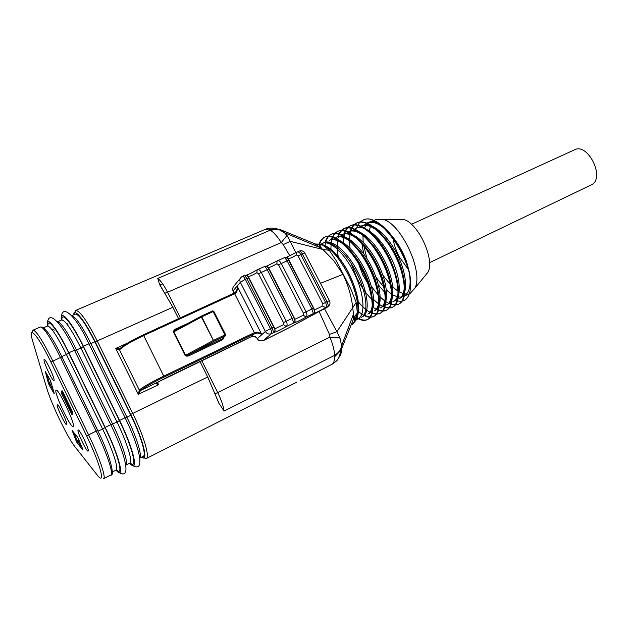 <?xml version="1.0" encoding="UTF-8"?>
<svg xmlns="http://www.w3.org/2000/svg" width="628" height="628" viewBox="0 0 628 628"><rect width="100%" height="100%" fill="white"/><g stroke="black" fill="none" stroke-linecap="round" stroke-linejoin="round"><path stroke-width="0.94" d="M139.761 458.095L143.231 456.336C146.662 455.339 140.758 435.361 130.836 415.281L94.867 341.836C85.502 323.373 78.963 314.133 75.274 314.133L71.686 315.672M156.804 382.805L158.609 384.666C157.008 384.297 156.254 383.763 156.356 383.08L165.164 378.252L251.255 336.694C254.269 335.909 256.303 336.545 257.354 338.61C258.406 340.674 260.416 341.334 263.368 340.588L290.254 327.11L327.298 307.155M140.531 390.53L138.309 394.353L139.283 390.106L140.562 390.498L139.283 390.106L119.524 349.929L115.748 348.454L119.83 348.783M357.356 316.661C360.637 306.174 357.646 291.4 348.399 272.324C340.211 257.323 332.063 248.311 323.969 245.289M191.933 435.385L195.277 433.713M195.465 433.618L207.64 427.409M245.642 408.122L248.9 406.497M249.104 406.395L260.62 400.523M296.785 382.169L258.579 401.559M300.176 380.474L311.072 374.924M331.953 364.209C333.57 363.502 334.489 360.99 334.7 356.673L334.653 355.33C334.371 350.228 332.801 344.168 329.951 337.142L329.425 334.41L336.898 331.71L340.023 338.194L341.601 345.753L353.478 314.126L352.708 307.453C351.452 296.338 348.226 285.293 343.014 274.342L333.594 260.439L322.878 249.465L315.123 243.899L322.674 245.132L329.3 250.313L336.168 260.612L350.856 288.974L356.178 302.508L357.363 312.854L354.844 321.379L354.247 317.156L357.363 312.854M334.7 356.673L341.09 350.157L341.577 346.742C340.486 350.228 338.178 353.085 334.653 355.33L224.055 411.042L219.062 403.466L207.711 376.981L199.979 361.508M178.556 318.655L172.857 307.257L97.23 340.918L132.696 413.31C143.639 435.432 150.092 457.435 146.293 458.542L195.261 433.689M352.818 323.499L356.186 319.911L352.504 324.488M315.358 243.994L319.487 244.127L322.674 245.132M341.608 345.847L341.718 348.587L353.54 318.843L353.478 314.126L354.247 317.156M324.574 308.843L336.898 331.702L356.178 302.508M347.849 329.512L348.768 328.051M341.09 350.157L341.718 348.587C341.601 352.622 340.627 355.621 338.798 357.567M284.39 232.666L280.433 229.683L315.123 243.899M284.429 232.698L286.98 235.445L290.238 241.333L322.886 249.473L329.3 250.313M290.238 241.333L295.898 252.754M189.609 355.432L189.318 354.451L222.555 338.633L222.822 339.615L189.609 355.432C188.039 356.366 186.555 356.398 185.142 355.519L173.446 332.063C173.611 330.454 174.553 329.347 176.28 328.727L188.251 323.185M290.23 241.333L283.236 244.582L281.281 242.549C277.286 236.309 273.612 232.187 270.244 230.178L157.777 278.432L159.512 284.209L172.857 307.257M278.691 229.456L270.244 230.178L265.244 229.424M119.995 348.697C123.284 345.274 131.056 340.659 143.31 334.857C131.009 340.666 123.182 345.322 119.822 348.799L119.524 349.929L119.689 348.925M353.54 318.843L354.231 317.171M280.433 229.683L276.006 228.663L269.459 229.769M341.616 345.879L341.671 346.405M281.791 230.445L278.699 229.456L284.358 232.643M201.761 360.653L217.712 392.555L329.951 337.142C334.536 337.142 337.888 337.495 340.023 338.194M286.98 235.445L281.281 242.549L167.558 292.271L180.346 317.831M176.751 329.386L176.28 328.727M176.413 329.559L176.413 329.567C174.914 330.328 174.058 331.089 173.846 331.859L185.543 355.315C186.547 355.574 187.811 355.283 189.318 354.451L213.858 341.31L201.384 317.022L173.446 332.063M201.243 316.19L201.384 317.022L201.784 316.826L201.258 316.174L212.609 310.939L213.237 311.519M213.638 340.329L224.934 334.92L225.201 335.917L222.909 338.319M222.681 338.563L225.319 335.847L225.57 334.669L224.934 334.92L213.159 311.559L201.784 316.826L213.858 341.31L225.201 335.917L225.601 334.716L213.834 311.378L212.861 310.86M363.588 219.902C374.586 213.912 397.053 235.775 406.449 262.143C409.417 270.88 410.861 278.73 410.783 285.677C411.599 257.158 378.15 210.82 363.008 220.161C360.048 221.503 357.889 224.172 356.547 228.176M371.36 286.203C381.651 300.804 390.687 306.809 398.458 304.227C407.18 300.317 406.19 277.631 395.114 255.463C384.155 233.286 366.289 218.395 356.728 222.956C353.792 224.322 351.664 226.983 350.346 230.955M373.778 299.603C381.07 306.833 387.24 309.4 392.28 307.312C400.868 303.45 399.808 280.747 388.669 258.516C377.679 236.23 359.883 221.26 350.393 225.758C347.488 227.085 345.4 229.746 344.128 233.749M373.197 307.367C378.252 310.946 382.531 311.951 386.047 310.381C394.541 306.55 393.316 283.856 382.162 261.538C371.124 239.197 353.391 224.11 344.026 228.584C341.145 229.887 339.089 232.548 337.833 236.568M358.156 301.715C366.689 311.81 373.896 315.719 379.775 313.458C388.175 309.706 386.817 286.996 375.615 264.6C364.554 242.204 346.876 227.014 337.621 231.434C334.779 232.76 332.746 235.414 331.521 239.394M357.465 310.577C363.848 316.434 369.186 318.435 373.479 316.598C381.746 312.901 380.293 290.16 369.044 267.709C357.936 245.218 340.345 229.919 331.176 234.299C328.334 235.579 326.34 238.24 325.171 242.282M354.616 316.449C359.577 320.147 363.745 321.238 367.121 319.723C375.301 316.08 373.676 293.331 362.411 270.801C351.256 248.241 333.735 232.831 324.676 237.172C322.203 238.279 320.366 240.5 319.173 243.845M319.322 245.014C320.461 240.893 322.447 238.185 325.28 236.897C334.347 232.556 351.892 247.966 363.031 270.511C374.312 293.048 375.882 315.766 367.718 319.44C365.237 320.578 362.254 320.249 358.761 318.459M324.904 246.325C325.704 239.927 327.997 235.83 331.772 234.024C340.957 229.667 358.557 244.936 369.656 267.426C380.898 289.877 382.342 312.603 374.068 316.308C371.431 317.54 368.259 317.156 364.562 315.154M330.956 249.465C330.791 239.778 333.209 233.687 338.217 231.175C347.488 226.732 365.158 241.929 376.227 264.317C387.405 286.698 388.771 309.423 380.356 313.168C377.718 314.424 374.555 314.079 370.85 312.14M338.288 256.985C335.682 241.741 337.793 232.187 344.615 228.317C353.996 223.835 371.752 238.93 382.766 261.256C393.937 283.573 395.122 306.244 386.628 310.099C383.967 311.323 380.78 311.001 377.075 309.133M343.39 242.526C343.602 233.6 346.13 227.925 350.981 225.499C360.488 221.009 378.276 235.947 389.266 258.234C400.389 280.457 401.457 303.151 392.853 307.021C390.161 308.285 386.958 307.995 383.245 306.142M350.071 248.248C348.438 234.707 350.848 226.198 357.308 222.704C366.893 218.12 384.752 233.012 395.719 255.196C406.779 277.341 407.76 300.043 399.031 303.944C396.331 305.216 393.12 304.965 389.415 303.183M404.707 257.009L400.57 248.586M392.681 236.74C393.575 243.381 395.797 250.109 399.345 256.93L408.82 270.173M425.054 275.778L427.966 272.222C435.283 259.537 417.691 221.982 403.247 219.431L398.576 219.4M353.493 319.55L355.542 319.621M356.264 319.77L357.874 318.985C365.582 315.523 364.468 294.83 354.82 274.358C345.274 253.845 330.085 239.7 322.478 243.374L320.829 244.104M320.139 245.108L319.197 246.404M365.315 224.777C368.707 220.907 373.542 220.585 379.799 223.811C375.536 221.739 371.886 221.362 368.848 222.689M399.078 298.732L400.287 298.135C408.122 294.556 407.282 274.295 397.265 254.411C387.437 234.629 371.297 221.284 362.599 225.499M359.177 262.457L364.067 274.514M369.845 232.627C391.464 247.354 406.732 297.484 392.885 301.738L394.117 301.165C401.912 297.641 400.837 277.254 390.867 257.425C380.953 237.517 364.939 224.196 356.296 228.286M387.9 304.195C395.569 300.757 394.47 280.41 384.422 260.471C374.524 240.548 358.517 227.038 349.961 231.112L348.705 231.661M381.651 307.257C389.234 303.889 387.994 283.479 377.938 263.532C367.992 243.491 352.033 229.919 343.587 233.961M337.173 236.811L335.901 237.376C344.262 233.443 360.072 247.04 370.104 267.167C380.191 287.184 381.612 307.665 374.131 310.978L375.379 310.373C382.821 306.974 381.518 286.69 371.415 266.602C361.453 246.553 345.51 232.776 337.173 236.827M369.052 313.466C376.431 310.224 374.947 289.744 364.829 269.663C354.757 249.442 338.994 235.798 330.713 239.692L329.441 240.265M362.686 316.598C369.955 313.356 368.385 292.923 358.188 272.748C348.148 252.558 332.393 238.679 324.229 242.62M410.783 285.677C409.825 298.59 404.715 303.465 395.459 300.294M385.372 293.088L378.386 284.955M375.913 281.407L373.103 276.846M366.752 263.344L364.939 258.084M363.706 253.751L361.712 242.675M401.904 297.005L403.953 296.33C411.277 291.51 412.054 279.711 406.285 260.926L406.449 262.143M379.799 223.811L376.918 222.524M368.377 222.964L366.375 224.714M365.912 225.303L364.303 228.349M362.945 235.202L363.117 242.227M363.384 244.425L366.995 258.697M375.96 277.129L384.862 288.527M386.401 290.026L391.754 294.226M392.877 294.901L396.998 296.667M397.901 296.895L401.206 297.107M322.941 243.177C331.082 239.276 346.829 253.131 356.9 273.4C367.058 293.543 368.675 313.976 361.43 317.226L362.694 316.614M329.449 240.289C337.683 236.316 353.509 250.132 363.518 270.276C373.684 290.395 375.144 310.821 367.796 314.086M343.587 233.946L342.323 234.511C350.738 230.46 366.697 244.096 376.651 264.113C386.762 284.194 387.939 304.454 380.435 307.893L381.667 307.288M348.713 231.677C357.254 227.603 373.252 241.113 383.159 261.107C393.183 280.999 394.329 301.377 386.667 304.792M372.475 299.909C366.681 294.665 361.461 287.341 356.806 277.929L351.068 263.242M370.284 287.593L362.874 275.072L356.633 258.548M361.351 226.025C370.073 221.904 386.134 235.178 396.025 255.023C405.963 274.813 406.928 295.16 399.07 298.732M367.623 223.262C377.601 217.806 397.783 237.337 406.285 260.926M382.899 275.237L391.307 285.693M392.838 287.153L398.066 291.18M399.204 291.847L403.255 293.551M404.149 293.771L406.787 294.037M403.953 296.33L410.335 293.197L414.818 288.268C424.057 272.183 400.805 222.54 382.515 219.29L375.85 219.549L371.132 221.653M370.379 226.418L369.437 230.908M369.656 241.215L369.814 242.329M240.241 342.15L251.247 336.702L254.591 333.625L164.191 377.036C151.968 383.017 144.087 387.507 140.562 390.498L240.257 342.15M296.51 254.992L296.651 252.275L297.185 251.993C298.441 251.671 299.635 252.511 300.788 254.521L325.524 302.398C326.646 304.886 326.662 306.668 325.547 307.759L322.823 305.962L322.847 303.858L298.135 256.004L296.51 254.992C293.056 257.095 290.309 258.344 288.268 258.752L288.699 260.118M313.403 308.081L288.59 260.141L314.471 309.942L322.823 305.962M277.615 260.699L277.089 260.973L277.615 260.699C278.84 260.392 280.025 261.256 281.179 263.289L306.048 311.669C307.186 314.173 307.218 315.963 306.134 317.046L303.348 315.248L303.355 313.137L278.51 264.781L276.893 263.752C273.4 265.872 270.597 267.151 268.478 267.575L268.91 268.98M293.739 317.438L268.784 269.004L294.838 319.307L303.348 315.248M256.907 272.67C253.17 274.938 250.258 276.234 248.178 276.571L274.821 328.852L283.495 324.715L283.487 322.588L258.516 273.722L256.907 272.67L257.127 269.867M257.668 269.577L257.142 269.859L257.668 269.577C258.869 269.279 260.039 270.166 261.193 272.222L286.195 321.112C287.349 323.64 287.396 325.437 286.352 326.505C280.795 329.669 276.579 331.686 273.698 332.557L272.018 327.855L246.922 278.604L244.637 275.378C246.828 275.04 248.146 275.928 248.602 278.031L245.336 279.311L270.44 328.601L273.651 327.188C274.907 329.3 275.339 330.618 274.946 331.144M234.197 285.614C232.643 287.436 232.281 289.17 233.114 290.827C232.556 290.246 232.572 288.951 233.161 286.949M326.065 308.05L327.738 306.707L325.547 307.759C319.99 310.915 315.931 312.854 313.364 313.584L306.134 317.046C300.577 320.202 296.44 322.188 293.723 322.98L292.138 318.286L267.175 269.545L264.828 266.39C266.939 266.052 268.266 266.924 268.784 269.004L258.516 273.722M303.355 313.137L313.38 308.285C314.73 310.766 315.068 312.202 314.392 312.603L313.364 313.584L311.873 308.898L287.043 260.667L284.633 257.574C286.682 257.221 288.001 258.077 288.59 260.141M288.103 258.752L285.324 257.378M314.408 312.571L314.471 309.942M276.893 263.752L277.074 260.989M268.329 267.575L265.487 266.201M283.495 324.715L286.352 326.505L293.723 322.98L294.909 321.685L294.838 319.307M248.178 276.571L245.281 275.182M139.314 390.059C142.972 386.95 151.16 382.279 163.877 376.054L254.591 332.55C256.993 331.702 259.403 332.4 261.829 334.63L265.361 331.482C266.861 333.837 268.87 334.567 271.39 333.664L273.698 332.557L274.946 331.129L274.821 328.852M285.081 329.771L263.36 340.596C260.149 341.365 258.147 340.721 257.37 338.649L261.829 334.63C259.521 333.005 257.174 332.636 254.787 333.539L254.356 332.652M234.307 293.041L235.1 292.483C236.74 291.015 237.423 288.872 237.149 286.054C237.761 289.791 236.992 292.318 234.848 293.645L143.796 335.509C131.056 341.546 122.97 346.342 119.556 349.89M233.498 293.417L233.114 290.827L237.149 286.054L261.829 334.63M429.497 262.724L591.953 184.554C605.157 177.308 587.737 142.556 574.565 149.794L411.466 224.306M66.749 424.536C67.855 423.311 58.483 403.545 57.352 404.73C55.68 404.958 65.406 425.737 66.662 424.63L66.749 424.536M88.203 451.053C89.678 450.056 79.442 428.61 78.131 429.945C76.271 430.259 86.711 452.356 88.132 451.108L88.203 451.053M54.063 380.411C55.068 378.613 45.459 358.243 44.203 359.491C42.343 359.734 52.509 381.761 53.937 380.584L54.063 380.411M73.319 426.475C75.525 424.332 58.31 388.002 56.167 390.263C53.035 390.773 70.736 428.657 73.162 426.632L73.319 426.475M329.425 334.394L319.197 311.708M141.559 457.184C148.867 462.883 143.317 439.741 130.757 414.401L95.338 342.064C84.749 320.249 74.057 307.233 73.617 314.848M283.487 322.588L293.7 317.642C295.074 320.147 295.45 321.536 294.854 321.811M288.582 260.141L278.51 264.781M322.847 303.858L327.015 301.691L302.288 253.853L298.135 256.004M157.463 382.35L158.609 384.666L138.309 394.353L115.748 348.454L127.303 343.233M321.34 248.123L319.503 244.135L320.688 244.08C330.328 246.686 339.52 256.098 348.25 272.309C358.29 292.632 360.935 308.497 356.186 319.911C360.653 311.888 356.814 290.897 347.174 272.654C338.178 256.224 329.355 246.702 320.688 244.08L316.041 244.245M315.923 244.284L314.353 245.171M162.676 283.887L159.897 285.096M207.711 376.981L130.757 414.401M343.532 274.13L320.453 283.314M223.733 337.471L222.822 339.615M254.787 333.539L234.275 293.056L235.139 292.444M164.191 377.036L143.317 334.842L234.095 293.143L234.621 293.755M278.722 229.463L276.014 228.663C272.238 227.729 268.635 227.964 265.197 229.377L75.596 310.46C79.685 310.436 86.9 320.586 97.23 340.918L95.338 342.064M263.368 340.588L271.39 333.664C271.955 332.824 271.634 331.137 270.44 328.601L265.361 331.482L240.343 282.278L237.149 286.054M143.341 334.842L234.252 293.072M185.142 355.519L213.583 340.305M176.798 329.37L201.188 316.222M289.908 255.902L283.236 244.582M215.027 393.787L217.712 392.555C221.299 399.879 223.419 406.049 224.055 411.042M157.777 278.432C160.697 280.606 163.955 285.222 167.558 292.271L164.889 293.19M225.57 334.669L213.795 311.323L213.159 311.559M246.231 275.15L246.749 274.993M266.421 266.178L266.908 266.021M286.227 257.37L286.69 257.221M245.336 279.311C244.19 277.191 243.232 276.202 242.455 276.344L241.49 276.94C239.817 278.377 239.433 280.159 240.343 282.278L245.336 279.311M304.941 253.312L304.784 253.006C303.379 250.925 301.542 250.282 299.266 251.059C300.145 250.87 301.15 251.804 302.288 253.853L304.784 253.006L329.449 300.702L327.015 301.691C328.177 304.156 328.42 305.828 327.738 306.707L328.138 306.495C330.03 304.957 330.469 303.026 329.449 300.702L329.543 300.891M248.766 278.078L273.8 327.196M290.277 327.102L285.104 329.763M94.867 341.836L90.895 343.602L126.895 417.196C136.409 436.484 142.415 455.897 139.754 458.016M130.836 415.281L125.176 417.934M71.725 315.719C75.572 316.614 81.962 325.908 90.895 343.602L89.129 344.199M61.913 319.919C61.387 310.617 72.157 323.632 83.265 346.609L119.398 420.634L116.981 422L80.902 348.045L76.538 349.992L112.64 424.104C122.546 444.255 128.803 464.178 125.781 465.167L129.91 463.079C133.097 462.208 126.927 442.214 116.981 422L110.842 424.873M83.265 346.609L80.902 348.045C71.529 329.449 65.108 320.092 61.646 319.982L57.383 321.811C60.783 321.976 67.165 331.372 76.538 349.992L74.677 350.612M112.247 472.013L116.086 470.066C119.022 469.328 112.577 449.334 102.607 428.971L98.039 431.185M47.971 326.003C47.069 316.591 57.572 329.818 68.774 353.062L105.025 427.605L102.607 428.971L66.419 354.498L61.811 356.547M68.774 353.062L66.419 354.498C57.03 335.752 50.727 326.27 47.508 326.05L43.544 327.753M105.025 427.605C118.197 454.397 124.218 477.767 116.423 469.752M116.007 470.105C125.396 481.127 119.603 456.697 105.182 427.393L68.884 352.74C56.598 327.235 45.436 313.921 47.438 326.081M119.398 420.634C132.492 447.128 138.105 470.521 130.137 462.915M129.603 463.229C139.267 474.014 133.96 449.499 119.579 420.415L83.391 346.287C71.16 320.963 59.652 307.901 61.34 320.115M67.981 324.213L66.175 323.2M89.058 343.767L83.391 346.287M125.2 417.691L119.579 420.415M54.291 330.132L51.606 329.103M74.622 350.189L68.884 352.74M110.881 424.63L105.182 427.393M79.45 440.935L77.707 441.774L81.907 447.01M73.868 432.598L77.165 440.746L79.01 439.851M82.786 449.177L82.88 450.025L77.181 442.905L77.707 441.774L77.165 440.746L76.106 440.84L72.142 430.47L77.778 437.426L82.747 449.091M46.802 374.107L49.534 383.394L51.119 382.672M51.465 383.849L50.028 384.501L49.534 383.394L48.364 383.174L45.318 371.533M48.364 383.174L49.353 385.388L50.028 384.501L53.317 390.216M62.918 392.005L62.007 390.647L61.301 392.571L61.984 394.502L72.024 414.77L72.848 413.075L72.173 411.144L62.918 392.005L62.565 392.987L63.24 392.681M63.687 393.599L62.902 393.952L62.565 392.987L61.301 392.571M61.984 394.502L62.902 393.952L72.032 412.839L72.738 412.51M72.401 413.475L72.032 412.839L71.105 413.381M82.88 450.025L82.888 449.444M72.895 431.397L72.251 431.342M77.181 442.905L76.106 440.84M54.173 393.152L50.711 381.282M49.84 379.351L50.774 381.494M45.302 371.501L49.769 379.226M49.353 385.388L53.843 393.199L54.032 392.665M53.843 393.199L54.243 393.387M72.024 414.77L72.762 412.737M72.77 412.588L72.848 413.075M62.4 391.056L62.007 390.647M75.038 446.846L96.9 474.627C106.258 487.187 100.574 464.43 86.625 435.887L50.907 362.073C37.319 333.719 27.043 323.263 33.103 342.519L46.739 388.143C51.245 403.765 67.581 437.708 75.038 446.846L75.478 447.403M46.739 388.143L46.613 387.712M96.9 474.627L97.387 475.223M31.557 333.099L32.986 330.163C36.165 330.516 42.767 340.769 52.791 360.927L88.556 434.796C99.24 456.705 106.399 478.057 103.534 478.693L110.842 474.996C113.856 474.273 106.846 452.929 96.178 431.106L86.625 435.887M32.986 330.163L40.467 326.968C43.779 327.251 50.452 337.432 60.476 357.505L62.007 356.994L97.662 430.47L96.178 431.106L60.476 357.505L50.907 362.073M32.97 342.064L33.103 342.519M110.842 474.996C115.081 476.762 110.206 455.402 97.662 430.47L97.772 430.486M40.467 326.968C44.973 326.709 52.155 336.718 62.007 356.994L97.756 430.455M332 364.303L309.18 375.882M248.892 406.473L205.442 428.524M321.293 248.084L284.429 232.69M341.208 349.937C339.497 356.531 337.746 360.354 335.949 361.406L331.976 364.311M176.547 329.496L201.211 316.198L212.633 310.915M213.795 311.323L212.814 310.852M300.302 380.403L309.306 375.834M249.238 406.324L258.705 401.52M195.598 433.54L205.56 428.484M215.938 396.307L219.196 404.032M159.135 283.801L163.013 290.411M367.129 319.738L367.725 319.448M373.479 316.598L374.068 316.308M379.783 313.482L380.372 313.199M386.055 310.389L386.636 310.099M392.28 307.312L392.853 307.021M398.466 304.25L399.039 303.968M324.676 237.164L325.28 236.897M331.168 234.291L331.765 234.024M337.621 231.426L338.209 231.159M344.026 228.584L344.615 228.317M350.393 225.758L350.981 225.491M356.72 222.948L357.301 222.689M363.008 220.153L363.588 219.894M403.247 219.431L382.515 219.29M427.966 272.222L414.818 288.268M368.84 222.673L367.615 223.223M324.221 242.589L322.933 243.162M369.06 313.482L367.804 314.102M387.916 304.219L386.683 304.823M356.288 228.278L355.048 228.835M362.584 225.468L361.351 226.017M73.633 314.691L75.596 310.46M141.763 457.317L146.293 458.542M297.185 251.985L286.776 257.158L288.268 258.752L314.628 309.926L314.455 312.493M277.089 260.973L267.002 265.958L268.478 267.575L294.972 319.283L294.909 321.685M257.142 269.852C252.652 272.505 249.222 274.193 246.843 274.923L248.303 276.571L274.946 328.829L275.001 330.987M244.708 275.339L242.455 276.344M240.273 278.392L234.354 285.489M264.89 266.351L257.606 269.593M284.704 257.535L277.552 260.722M290.262 327.11L328.138 306.495M299.266 251.059L297.13 252.009M251.247 336.702C252.927 335.493 254.968 336.129 257.354 338.61M61.34 317.014C62.298 303.073 76.569 317.061 88.846 343.626L125.043 417.651C139.094 446.17 146.536 474.132 132.013 465.23M47.422 322.564C49.22 308.576 63.773 326.788 74.402 350.055L110.709 424.599C124.791 453.235 132.492 480.773 118.731 472.389"/></g></svg>
